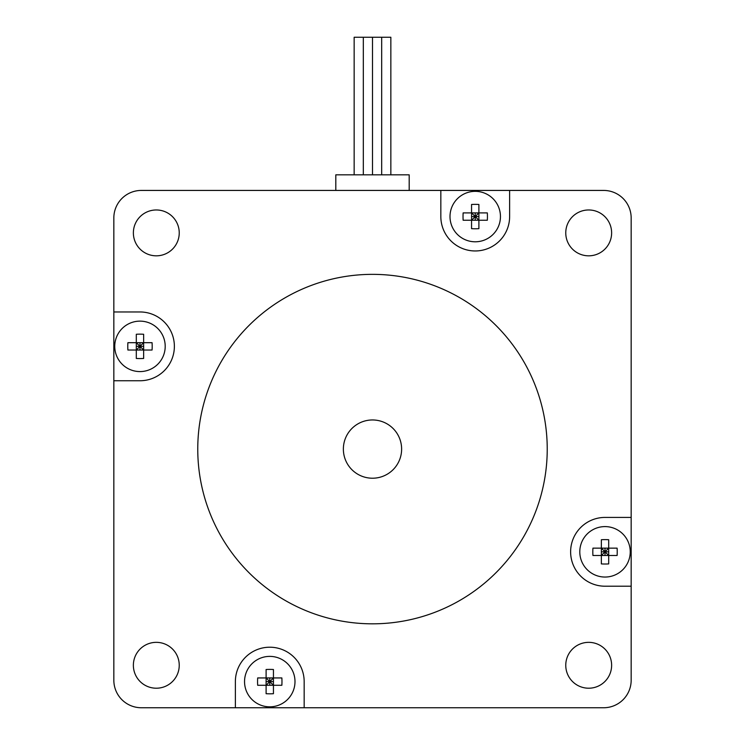 <?xml version="1.0" encoding="UTF-8"?>
<svg xmlns="http://www.w3.org/2000/svg" width="745" height="745" viewBox="0 0 745 745"><rect width="100%" height="100%" fill="white"/><g stroke="black" fill="none" stroke-linecap="round" stroke-linejoin="round"><path stroke-width="1.12" d="M113.836 680.232L113.836 217.95A27.518 27.518 0 0 1 141.354 190.431L603.646 190.431A27.518 27.518 0 0 1 631.164 217.95L631.164 680.232A27.518 27.518 0 0 1 603.646 707.75L141.354 707.75A27.518 27.518 0 0 1 113.836 680.232M113.836 311.959L139.976 311.959A34.4 34.4 0 0 1 174.377 346.36A34.4 34.4 0 0 1 139.976 380.751L113.836 380.751M509.627 190.431L509.627 216.572A34.4 34.4 0 0 1 475.226 250.963A34.4 34.4 0 0 1 440.835 216.572L440.835 190.431M631.164 586.213L605.024 586.213A34.4 34.4 0 0 1 570.623 551.822A34.4 34.4 0 0 1 605.024 517.421L631.164 517.421M235.373 707.75L235.373 681.61A34.4 34.4 0 0 1 269.774 647.209A34.4 34.4 0 0 1 304.165 681.61L304.165 707.75M611.626 665.285A22.927 22.927 0 0 1 588.69 688.212A22.927 22.927 0 0 1 565.762 665.285A22.927 22.927 0 0 1 588.69 642.348A22.927 22.927 0 0 1 611.626 665.285M611.626 232.896A22.927 22.927 0 0 1 588.69 255.824A22.927 22.927 0 0 1 565.762 232.896A22.927 22.927 0 0 1 588.69 209.969A22.927 22.927 0 0 1 611.626 232.896M179.238 665.285A22.927 22.927 0 0 1 144.837 685.139A22.927 22.927 0 0 1 144.837 645.421A22.927 22.927 0 0 1 179.238 665.285M179.238 232.896A22.927 22.927 0 0 1 156.31 255.824A22.927 22.927 0 0 1 133.374 232.896A22.927 22.927 0 0 1 156.31 209.969A22.927 22.927 0 0 1 179.238 232.896M547.23 449.086A174.73 174.73 0 0 1 285.13 600.414A174.73 174.73 0 0 1 285.13 297.767A174.73 174.73 0 0 1 547.23 449.086M401.62 449.086A29.12 29.12 0 0 0 357.935 423.868A29.12 29.12 0 0 0 357.935 474.314A29.12 29.12 0 0 0 401.62 449.086M266.105 693.707L266.105 685.279L273.443 685.279L273.443 693.707A40.602 27.77 180 0 1 266.105 693.707L266.105 669.513A40.602 27.77 0 0 1 273.443 669.513L273.443 677.941L266.105 677.941L266.105 669.513M273.443 681.61L269.774 681.61L273.443 677.941L273.443 685.279L269.774 681.61L266.105 685.279L257.677 685.279A40.602 27.77 -90 0 1 257.677 677.941L266.105 677.941L269.774 681.61L266.105 681.61M273.443 669.513L273.443 677.941L281.861 677.941A40.602 27.77 90 0 1 281.861 685.279L273.443 685.279L273.443 693.707M269.774 685.279L269.774 677.941M294.992 681.61A25.228 25.228 0 0 1 257.155 703.457A25.228 25.228 0 0 1 257.155 659.763A25.228 25.228 0 0 1 294.992 681.61M601.355 563.909L601.355 555.491L608.693 555.491L608.693 563.909A40.602 27.77 180 0 1 601.355 563.909L601.355 539.725A40.602 27.77 0 0 1 608.693 539.725L608.693 548.152L601.355 548.152L601.355 539.725M608.693 551.822L605.024 551.822L608.693 548.152L608.693 555.491L605.024 551.822L601.355 555.491L592.927 555.491A40.602 27.77 -90 0 1 592.927 548.152L601.355 548.152L605.024 551.822L601.355 551.822M608.693 539.725L608.693 548.152L617.111 548.152A40.602 27.77 90 0 1 617.111 555.491L608.693 555.491L608.693 563.909M605.024 555.491L605.024 548.152M630.242 551.822A25.228 25.228 0 0 1 592.405 573.669A25.228 25.228 0 0 1 592.405 529.974A25.228 25.228 0 0 1 630.242 551.822M471.557 228.659L471.557 220.241L478.895 220.241L478.895 228.659A40.602 27.77 180 0 1 471.557 228.659L471.557 204.475A40.602 27.77 0 0 1 478.895 204.475L478.895 212.902L471.557 212.902L471.557 204.475M478.895 216.572L475.226 216.572L478.895 212.902L478.895 220.241L475.226 216.572L471.557 220.241L463.139 220.241A40.602 27.77 -90 0 1 463.139 212.902L471.557 212.902L475.226 216.572L471.557 216.572M478.895 204.475L478.895 212.902L487.323 212.902A40.602 27.77 90 0 1 487.323 220.241L478.895 220.241L478.895 228.659M475.226 220.241L475.226 212.902M500.454 216.572A25.228 25.228 0 0 1 462.617 238.419A25.228 25.228 0 0 1 462.617 194.724A25.228 25.228 0 0 1 500.454 216.572M136.307 358.457L136.307 350.029L143.645 350.029L143.645 358.457A40.602 27.77 180 0 1 136.307 358.457L136.307 334.263A40.602 27.77 0 0 1 143.645 334.263L143.645 342.691L136.307 342.691L136.307 334.263M143.645 346.36L139.976 346.36L143.645 342.691L143.645 350.029L139.976 346.36L136.307 350.029L127.889 350.029A40.602 27.77 -90 0 1 127.889 342.691L136.307 342.691L139.976 346.36L136.307 346.36M143.645 334.263L143.645 342.691L152.073 342.691A40.602 27.77 90 0 1 152.073 350.029L143.645 350.029L143.645 358.457M139.976 350.029L139.976 342.691M165.204 346.36A25.228 25.228 0 0 1 127.367 368.207A25.228 25.228 0 0 1 127.367 324.513A25.228 25.228 0 0 1 165.204 346.36M335.809 190.431L335.809 174.833L409.191 174.833L409.191 190.431M354.154 174.833L354.154 37.25L372.5 37.25L372.5 174.833L372.5 37.25L381.673 37.25L381.673 174.833L381.673 37.25L390.846 37.25L390.846 174.833M363.327 37.25L363.327 174.833L363.327 37.25"/></g></svg>
